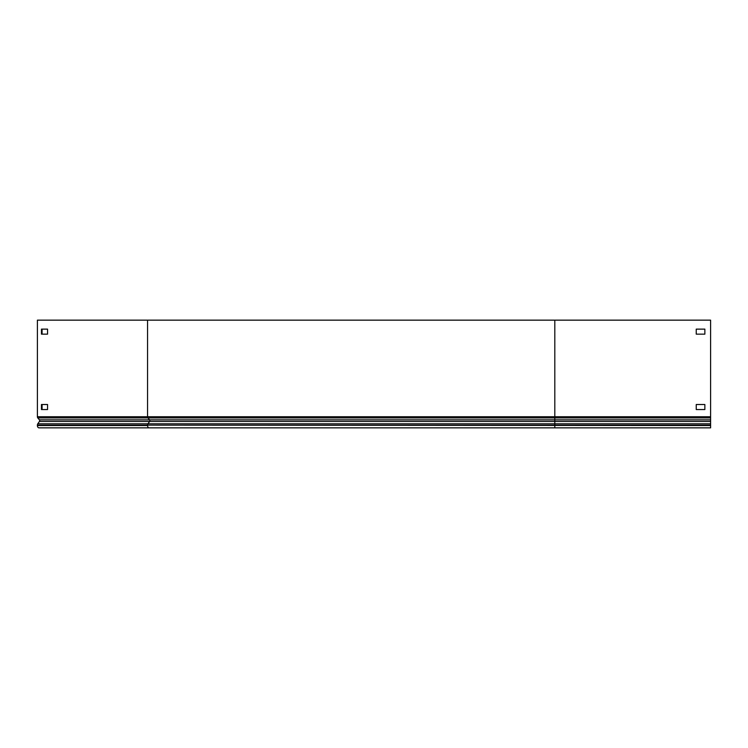<?xml version="1.0" encoding="UTF-8"?>
<svg xmlns="http://www.w3.org/2000/svg" width="748" height="748" viewBox="0 0 748 748"><rect width="100%" height="100%" fill="white"/><g stroke="black" fill="none" stroke-linecap="round" stroke-linejoin="round"><path stroke-width="1.12" d="M147.562 320.153L147.562 416.72L37.4 416.72L37.4 320.153L710.6 320.153L710.6 427.847L129.9 427.847M554.81 320.153L554.81 427.847L240.061 427.847M704.859 404.509L696.238 404.509L696.238 409.539L704.859 409.539L704.859 404.509L704.859 409.539L696.238 409.539L696.238 404.509L704.859 404.509M704.859 329.129L696.238 329.129L696.238 334.15L704.859 334.15L704.859 329.129L704.859 334.15L696.238 334.15L696.238 329.129L704.859 329.129M37.4 416.72A1.58 1.113 90 0 0 37.802 417.926L39.41 419.843A1.075 0.757 -90 0 1 39.457 421.423L37.802 423.779A1.935 1.374 90 0 0 37.4 425.144L37.4 425.547A2.3 1.627 90 0 0 39.027 427.847L149.189 427.847A2.3 1.627 90 0 1 147.562 425.547L37.4 425.547M42.075 409.539L42.075 404.509M42.075 334.15L42.075 329.129M47.554 409.539L41.458 409.539L41.458 404.509L47.554 404.509L47.554 409.539M47.554 334.15L41.458 334.15L41.458 329.129L47.554 329.129L47.554 334.15M710.6 421.423L39.457 421.423M710.6 416.72L147.562 416.72A1.58 1.113 90 0 0 147.964 417.926L149.572 419.843A1.075 0.757 -90 0 1 149.628 421.423L147.964 423.779A1.935 1.374 90 0 0 147.562 425.144L710.6 425.547M710.6 425.144L37.4 425.144M710.6 423.779L37.802 423.779M710.6 419.843L39.41 419.843M710.6 417.926L37.802 417.926"/></g></svg>
